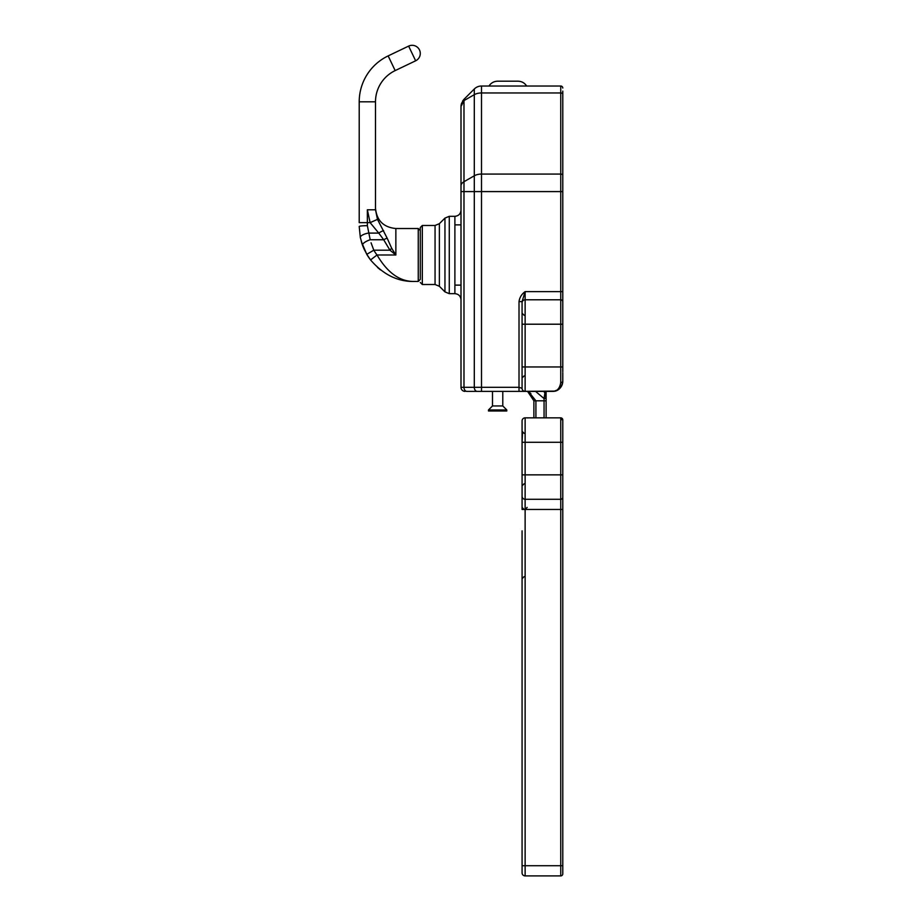 <?xml version="1.0" encoding="UTF-8"?>
<svg xmlns="http://www.w3.org/2000/svg" width="922" height="922" viewBox="0 0 922 922"><rect width="100%" height="100%" fill="white"/><g stroke="black" fill="none" stroke-linecap="round" stroke-linejoin="round"><path stroke-width="1.38" d="M506.8 409.967L506.8 410.982L488.487 410.982L488.487 409.967L506.8 409.967L502.79 405.945L502.79 391.389M562.789 88.051A2.04 2.04 0 0 0 560.749 86.023A2.04 2.04 0 0 1 562.789 88.051A2.04 2.04 0 0 0 560.749 86.023L560.749 92.961A2.04 1.164 180 0 1 562.789 94.136L562.789 175.238A2.04 1.164 180 0 0 560.749 174.074L481.503 174.074L481.503 391.389L525.125 391.389L519.017 391.389L519.017 387.309L463.985 387.309A4.068 2.881 90 0 0 466.855 391.389L492.498 391.389L492.498 405.945L502.79 405.945M488.487 410.982L488.487 409.967L492.498 405.945M562.789 871.832L562.789 873.86A2.04 2.04 0 0 1 560.749 875.9L525.125 875.9A3.054 3.054 0 0 1 522.071 872.846L522.071 530.842M522.071 543.046L522.071 578.682L524.111 576.642M522.071 865.723L525.125 865.723L525.125 509.463L522.071 509.463L522.082 485.629M522.509 432.545L522.071 442.283L522.071 420.905A3.054 3.054 0 0 1 525.125 417.85A3.054 3.054 0 0 0 522.071 420.905A3.054 3.054 0 0 1 525.125 417.85L560.749 417.85A2.04 2.04 0 0 1 562.789 419.89L562.789 497.246L562.789 474.853L525.125 474.853L525.125 417.85M560.749 419.36L562.789 419.89A2.04 2.04 0 0 0 560.749 417.85L560.749 442.283L522.071 442.283L522.071 507.423L524.111 509.463M522.071 496.232L522.071 496.232A3.054 3.054 0 0 0 525.125 499.286L560.749 499.286A2.04 2.04 0 0 0 562.789 497.246L562.789 870.829M522.071 474.853L525.125 474.853L525.125 509.463L560.749 509.463L560.749 499.286A2.04 2.04 0 0 0 562.789 497.246A2.04 2.04 0 0 1 560.749 499.286L560.749 442.283L562.789 442.283M562.789 509.463L560.749 509.463L560.749 875.9A2.04 2.04 0 0 0 562.789 873.86L562.789 869.077M562.789 428.304L562.789 434.158M562.789 431.289L562.789 424.639M562.789 426.609L562.789 427.289M562.789 492.164L562.789 485.848M562.789 372.626L562.789 381.201A10.177 10.177 0 0 1 558.259 389.672L553.626 391.389L555.874 391.02M556.992 390.536L557.96 389.925M519.017 391.389L555.009 391.101M562.789 381.201A10.177 10.177 0 0 1 552.612 391.389C557.072 391.412 559.792 388.45 560.749 382.503A2.04 1.291 0 0 0 562.789 381.201C561.694 387.943 558.306 391.331 552.612 391.389L525.125 391.389A3.054 3.054 0 0 1 522.071 388.335L522.071 366.956L522.071 388.335A3.054 3.054 0 0 0 525.125 391.389A3.054 3.054 0 0 1 522.071 388.335A3.054 3.054 0 0 0 525.125 391.389L525.125 324.21L522.071 324.21L522.071 301.609L522.071 313.215L524.111 315.243M562.789 95.888L562.789 91.105M562.789 316.58L562.789 291.629L562.789 301.817L562.789 291.629L560.749 291.629L560.749 299.777L525.125 299.777L525.125 291.629L522.071 301.609L519.017 301.609C519.605 297.483 521.633 294.153 525.125 291.629L560.749 291.629L560.749 191.592L562.789 191.592L562.789 313.296M562.789 313.757L562.789 371.67M562.789 301.817A2.04 2.04 0 0 0 560.749 299.777A2.04 2.04 0 0 1 562.789 301.817A2.04 2.04 0 0 0 560.749 299.777L560.749 324.21L562.789 324.21L562.789 318.539M562.789 175.238L562.789 191.592M562.789 366.956L522.071 366.956L522.071 324.21M519.017 301.609L519.017 387.309L522.071 388.335L522.071 377.951L524.111 375.911M461.184 104.612L461 106.526L463.985 100.59L461 106.526L461 387.309A4.068 4.068 0 0 0 465.068 391.389A4.068 4.068 0 0 1 461 387.309A4.068 4.068 0 0 0 465.068 391.389M522.071 302.831A3.054 3.054 0 0 1 525.125 299.777A3.054 3.054 0 0 0 522.071 302.831M560.749 86.023L481.503 86.023A10.177 10.177 0 0 0 474.3 88.996L463.789 99.518L461.426 103.598M461 387.309L463.985 387.309L463.985 191.592L461 191.592L461 185.841A10.177 5.843 180 0 1 463.985 181.703L463.985 191.592L474.3 191.592L474.3 387.309A4.068 2.881 90 0 0 477.181 391.389M461 106.526L461.415 103.909M461.715 103.137L462.118 102.411M518.003 81.194L497.65 81.194L518.003 81.194C521.725 81.297 524.606 82.911 526.658 86.023M527.591 391.401L533.884 400.805L533.884 417.85M530.415 393.152L528.467 391.815M535.555 391.389L544.061 398.569L544.061 400.805L535.913 400.805L528.329 391.389M546.101 397.901L546.101 391.389L546.101 398.12L544.061 398.569L544.902 392.91L546.101 397.901L544.118 398.373M544.061 417.85L544.061 400.805L546.101 400.805L546.101 417.85L546.101 398.12M543.726 391.389L544.902 392.91L544.902 391.389M420.282 254.991L420.282 227.504L420.282 254.991M420.282 279.182L420.282 278.398M420.282 248.882L420.282 244.71M420.282 243.327L420.282 242.613M420.282 241.138L420.282 238.314M418.254 281.452L418.254 228.518L420.282 230.558L420.282 279.412L418.254 281.452L414.174 281.452C399.918 281.683 387.54 272.866 377.029 254.991L370.563 259.946C383.229 274.618 397.762 281.786 414.174 281.452M418.254 228.518L395.861 228.518L395.861 254.991L389.96 250.196L383.69 239.755A8.148 2.397 -32.3 0 1 387.159 238.176L377.478 219.367L375.496 209.79L375.496 101.812A34.61 34.61 0 0 1 395.169 70.591L388.15 55.896A50.894 50.894 0 0 0 359.211 101.812L359.211 222.64L359.211 101.812A50.894 50.894 0 0 1 388.15 55.896L408.63 46.1A8.148 8.148 0 0 1 419.487 49.938A8.148 8.148 0 0 1 415.649 60.794L395.169 70.591A34.61 34.61 0 0 0 375.496 101.812L359.211 101.812A50.894 50.894 0 0 1 388.15 55.896A50.894 50.894 0 0 0 359.211 101.812M371.059 242.774L373.802 250.196A46.826 46.826 0 0 0 377.029 254.991L395.861 254.991L391.643 248.179L387.171 238.187M366.749 254.253L370.563 259.946A54.963 54.963 0 0 1 369.538 258.563M380.383 269.846L377.582 267.507M361.309 241.506L366.772 254.322A54.963 54.963 0 0 0 370.563 259.946L369.653 258.725M367.832 256.028L364.04 249.021M363.66 248.145L362.219 244.411M362 243.777L361.666 242.716M377.501 267.426L380.221 269.708M391.643 248.179L389.96 250.196L373.802 250.196L366.772 254.322L362.542 245.321L360.329 237.507L359.211 226.489A8.148 0.807 180 0 1 367.359 225.683L367.359 209.79L370.125 222.64L377.478 219.367M359.211 222.64L370.125 222.64L378.758 233.093L368.304 233.093A8.148 2.731 -11.6 0 0 360.329 237.507L362.542 245.321A8.148 2.639 -20 0 1 370.195 239.755L367.359 225.683M375.496 209.79L367.359 209.79M370.195 239.755L383.69 239.755L378.758 233.093A8.148 2.259 -37.5 0 1 383.644 230.684M415.649 60.794A8.148 8.148 0 0 0 419.487 49.938A8.148 8.148 0 0 0 408.63 46.1A8.148 8.148 0 0 1 419.487 49.938A8.148 8.148 0 0 1 415.649 60.794L408.63 46.1A8.148 8.148 0 0 1 419.487 49.938A8.148 8.148 0 0 1 415.649 60.794M525.125 875.9L525.125 865.723L562.789 865.723M560.749 417.85A2.04 2.04 0 0 1 562.789 419.89A2.04 2.04 0 0 0 560.749 417.85M560.749 875.9A2.04 2.04 0 0 0 562.789 873.86M525.125 299.777L525.125 324.21L560.749 324.21L560.749 382.503M560.749 174.074L560.749 191.592L474.3 191.592L474.3 175.791L463.985 181.703L463.985 100.59L474.3 94.678L474.3 175.791A10.177 5.843 180 0 1 481.503 174.074L481.503 92.961L560.749 92.961L560.749 174.074M481.503 86.023L481.503 92.961A10.177 5.843 180 0 0 474.3 94.678L474.3 88.996M461 299.777C460.643 296.066 458.603 294.026 454.892 293.669L454.892 216.313C458.603 215.944 460.643 213.916 461 210.204M454.892 216.313L449.279 216.313L449.279 293.669L454.892 293.669M435.057 225.475L422.322 225.475L422.322 284.506L435.057 284.506L435.057 225.475L439.379 223.677L444.957 218.099L444.957 291.882L449.279 293.669M439.379 223.677L439.379 286.293L444.957 291.882M535.913 417.85L535.913 400.805L533.884 400.805M370.563 259.946A54.963 54.963 0 0 1 366.772 254.322M524.111 483.808L522.071 485.848M524.111 433.317L522.071 431.289M525.125 509.463L527.165 507.423M527.269 417.85L527.914 417.954M454.892 285.117L461 285.117M454.892 224.864L461 224.864M463.927 99.38L462.637 100.994M461.173 104.67L461.035 105.673L461.173 104.67M444.957 218.099L449.279 216.313M488.983 86.023C491.034 82.911 493.927 81.297 497.65 81.194M435.057 284.506L439.379 286.293M527.868 391.516L530.899 393.613M422.322 284.506L420.282 282.466M422.322 225.475L420.282 227.504M395.861 228.518C383.494 227.319 376.706 220.531 375.496 208.165"/></g></svg>
